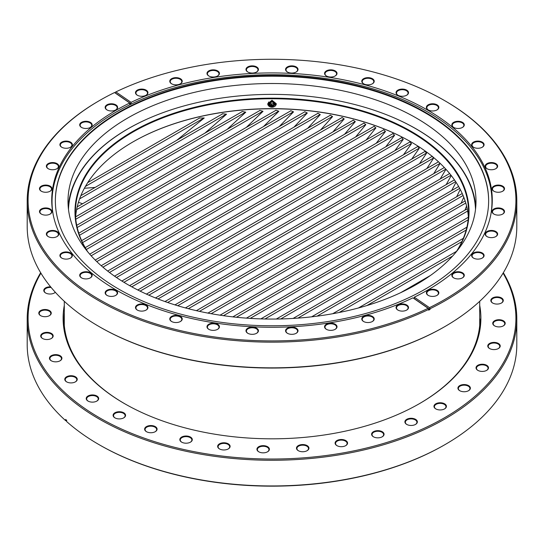 <?xml version="1.0" encoding="UTF-8"?>
<svg xmlns="http://www.w3.org/2000/svg" width="544" height="544" viewBox="0 0 544 544"><rect width="100%" height="100%" fill="white"/><g stroke="black" fill="none" stroke-linecap="round" stroke-linejoin="round"><path stroke-width="0.82" d="M99.525 326.808L98.899 326.441L99.532 326.808A243.909 140.821 0 0 0 99.532 326.808L99.525 326.808A243.909 140.821 0 0 0 444.475 326.808L445.101 326.441A244.8 141.331 180 0 1 98.899 326.448A244.8 141.331 180 0 1 98.899 326.441A244.8 141.331 180 0 1 27.2 226.508L27.2 200.824A244.8 141.331 180 0 1 98.899 100.892L99.525 100.524A243.909 140.821 180 0 1 114.539 92.555L129.73 103.006L129.73 104.462A220.272 127.174 180 0 1 131.09 103.802L131.09 102.347A220.272 127.174 180 0 1 427.761 110.174A220.272 127.174 180 0 1 492.272 200.097A220.272 127.174 180 0 1 414.27 297.187L429.461 307.646A243.909 140.821 180 0 0 444.468 299.676A243.909 140.821 180 0 0 444.475 100.524L445.101 100.892A244.8 141.331 180 0 1 445.101 100.892A244.8 141.331 180 0 1 516.8 200.824A244.8 141.331 180 0 1 445.101 300.764A244.8 141.331 180 0 1 430.032 308.761L429.461 307.646M516.8 200.824L516.8 226.508A244.8 141.331 180 0 1 445.101 326.441M414.27 297.187L414.27 298.642L430.032 309.488L430.032 308.761M430.032 309.488A244.8 141.331 180 0 1 428.672 310.148L428.672 309.42A244.8 141.331 180 0 1 98.899 300.764A244.8 141.331 180 0 1 27.2 200.824M428.373 295.467A5.787 3.339 180 0 1 426.829 293.196A5.787 3.339 180 0 1 430.399 290.108A5.787 3.339 180 0 1 436.71 290.829A5.787 3.339 180 0 1 438.403 293.196A5.787 3.339 180 0 1 436.859 295.467M398.045 310.155A5.787 3.339 180 0 1 396.501 307.884A5.787 3.339 180 0 1 400.071 304.803A5.787 3.339 180 0 1 406.375 305.524A5.787 3.339 180 0 1 408.068 307.884A5.787 3.339 180 0 1 406.531 310.155M363.752 321.586A5.787 3.339 180 0 1 362.209 319.314A5.787 3.339 180 0 1 365.779 316.227A5.787 3.339 180 0 1 372.089 316.955A5.787 3.339 180 0 1 373.782 319.314A5.787 3.339 180 0 1 372.239 321.586M326.55 329.406A5.787 3.339 180 0 1 325.006 327.134A5.787 3.339 180 0 1 328.576 324.047A5.787 3.339 180 0 1 334.88 324.775A5.787 3.339 180 0 1 336.573 327.134A5.787 3.339 180 0 1 335.029 329.406M287.552 333.377A5.787 3.339 180 0 1 286.008 331.106A5.787 3.339 180 0 1 289.585 328.018A5.787 3.339 180 0 1 295.888 328.739A5.787 3.339 180 0 1 297.582 331.106A5.787 3.339 180 0 1 296.038 333.377M247.962 333.377A5.787 3.339 180 0 1 246.418 331.106A5.787 3.339 180 0 1 249.988 328.018A5.787 3.339 180 0 1 256.292 328.739A5.787 3.339 180 0 1 257.992 331.106A5.787 3.339 180 0 1 256.448 333.377M208.971 329.406A5.787 3.339 180 0 1 207.427 327.134A5.787 3.339 180 0 1 210.997 324.047A5.787 3.339 180 0 1 217.301 324.775A5.787 3.339 180 0 1 218.994 327.134A5.787 3.339 180 0 1 217.45 329.406M171.761 321.586A5.787 3.339 180 0 1 170.218 319.314A5.787 3.339 180 0 1 173.788 316.227A5.787 3.339 180 0 1 180.098 316.955A5.787 3.339 180 0 1 181.791 319.314A5.787 3.339 180 0 1 180.248 321.586M137.469 310.155A5.787 3.339 180 0 1 135.932 307.884A5.787 3.339 180 0 1 139.502 304.803A5.787 3.339 180 0 1 145.806 305.524A5.787 3.339 180 0 1 147.499 307.884A5.787 3.339 180 0 1 145.955 310.155M107.141 295.467A5.787 3.339 180 0 1 105.597 293.196A5.787 3.339 180 0 1 109.167 290.108A5.787 3.339 180 0 1 115.478 290.829A5.787 3.339 180 0 1 117.171 293.196A5.787 3.339 180 0 1 115.627 295.467M81.688 277.95A5.787 3.339 180 0 1 80.145 275.679A5.787 3.339 180 0 1 83.722 272.598A5.787 3.339 180 0 1 90.025 273.319A5.787 3.339 180 0 1 91.718 275.679A5.787 3.339 180 0 1 90.175 277.95M61.894 258.155A5.787 3.339 180 0 1 60.35 255.884A5.787 3.339 180 0 1 63.92 252.797A5.787 3.339 180 0 1 70.23 253.524A5.787 3.339 180 0 1 71.924 255.884A5.787 3.339 180 0 1 70.38 258.155M48.355 236.674A5.787 3.339 180 0 1 46.811 234.403A5.787 3.339 180 0 1 50.381 231.316A5.787 3.339 180 0 1 56.685 232.043A5.787 3.339 180 0 1 58.378 234.403A5.787 3.339 180 0 1 56.841 236.674M41.473 214.166A5.787 3.339 180 0 1 39.936 211.895A5.787 3.339 180 0 1 43.506 208.808A5.787 3.339 180 0 1 49.81 209.528A5.787 3.339 180 0 1 51.503 211.895A5.787 3.339 180 0 1 49.96 214.166M41.473 191.304A5.787 3.339 180 0 1 39.936 189.033A5.787 3.339 180 0 1 43.506 185.946A5.787 3.339 180 0 1 49.81 186.674A5.787 3.339 180 0 1 51.503 189.033A5.787 3.339 180 0 1 49.96 191.304M48.355 168.79A5.787 3.339 180 0 1 46.811 166.518A5.787 3.339 180 0 1 50.381 163.431A5.787 3.339 180 0 1 56.685 164.159A5.787 3.339 180 0 1 58.378 166.518A5.787 3.339 180 0 1 56.841 168.79M61.894 147.308A5.787 3.339 180 0 1 60.35 145.037A5.787 3.339 180 0 1 63.92 141.957A5.787 3.339 180 0 1 70.23 142.678A5.787 3.339 180 0 1 71.924 145.037A5.787 3.339 180 0 1 70.38 147.308M81.688 127.514A5.787 3.339 180 0 1 80.145 125.242A5.787 3.339 180 0 1 83.722 122.155A5.787 3.339 180 0 1 90.025 122.883A5.787 3.339 180 0 1 91.718 125.242A5.787 3.339 180 0 1 90.175 127.514M107.141 110.004A5.787 3.339 180 0 1 105.597 107.732A5.787 3.339 180 0 1 109.167 104.645A5.787 3.339 180 0 1 115.478 105.373A5.787 3.339 180 0 1 117.171 107.732A5.787 3.339 180 0 1 115.627 110.004M137.469 95.309A5.787 3.339 180 0 1 135.932 93.038A5.787 3.339 180 0 1 139.502 89.95A5.787 3.339 180 0 1 145.806 90.678A5.787 3.339 180 0 1 147.499 93.038A5.787 3.339 180 0 1 145.955 95.309M171.761 83.878A5.787 3.339 180 0 1 170.218 81.607A5.787 3.339 180 0 1 173.788 78.52A5.787 3.339 180 0 1 180.098 79.247A5.787 3.339 180 0 1 181.791 81.607A5.787 3.339 180 0 1 180.248 83.878M208.971 76.058A5.787 3.339 180 0 1 207.427 73.787A5.787 3.339 180 0 1 210.997 70.706A5.787 3.339 180 0 1 217.301 71.427A5.787 3.339 180 0 1 218.994 73.787A5.787 3.339 180 0 1 217.45 76.058M247.962 72.094A5.787 3.339 180 0 1 246.418 69.822A5.787 3.339 180 0 1 249.988 66.735A5.787 3.339 180 0 1 256.292 67.456A5.787 3.339 180 0 1 257.992 69.822A5.787 3.339 180 0 1 256.448 72.094M287.552 72.094A5.787 3.339 180 0 1 286.008 69.822A5.787 3.339 180 0 1 289.585 66.735A5.787 3.339 180 0 1 295.888 67.456A5.787 3.339 180 0 1 297.582 69.822A5.787 3.339 180 0 1 296.038 72.094M326.55 76.058A5.787 3.339 180 0 1 325.006 73.787A5.787 3.339 180 0 1 328.576 70.706A5.787 3.339 180 0 1 334.88 71.427A5.787 3.339 180 0 1 336.573 73.787A5.787 3.339 180 0 1 335.029 76.058M363.752 83.878A5.787 3.339 180 0 1 362.209 81.607A5.787 3.339 180 0 1 365.779 78.52A5.787 3.339 180 0 1 372.089 79.247A5.787 3.339 180 0 1 373.782 81.607A5.787 3.339 180 0 1 372.239 83.878M398.045 95.309A5.787 3.339 180 0 1 396.501 93.038A5.787 3.339 180 0 1 400.071 89.95A5.787 3.339 180 0 1 406.375 90.678A5.787 3.339 180 0 1 408.068 93.038A5.787 3.339 180 0 1 406.531 95.309M428.373 110.004A5.787 3.339 180 0 1 426.829 107.732A5.787 3.339 180 0 1 430.399 104.645A5.787 3.339 180 0 1 436.71 105.373A5.787 3.339 180 0 1 438.403 107.732A5.787 3.339 180 0 1 436.859 110.004M453.825 127.514A5.787 3.339 180 0 1 452.282 125.242A5.787 3.339 180 0 1 455.852 122.155A5.787 3.339 180 0 1 462.155 122.883A5.787 3.339 180 0 1 463.855 125.242A5.787 3.339 180 0 1 462.312 127.514M473.62 147.308A5.787 3.339 180 0 1 472.076 145.037A5.787 3.339 180 0 1 475.646 141.957A5.787 3.339 180 0 1 481.957 142.678A5.787 3.339 180 0 1 483.65 145.037A5.787 3.339 180 0 1 482.106 147.308M487.159 168.79A5.787 3.339 180 0 1 485.622 166.518A5.787 3.339 180 0 1 489.192 163.431A5.787 3.339 180 0 1 495.496 164.159A5.787 3.339 180 0 1 497.189 166.518A5.787 3.339 180 0 1 495.645 168.79M494.04 191.304A5.787 3.339 180 0 1 492.497 189.033A5.787 3.339 180 0 1 496.067 185.946A5.787 3.339 180 0 1 502.37 186.674A5.787 3.339 180 0 1 504.064 189.033A5.787 3.339 180 0 1 502.527 191.304M494.04 214.166A5.787 3.339 180 0 1 492.497 211.895A5.787 3.339 180 0 1 496.067 208.808A5.787 3.339 180 0 1 502.37 209.528A5.787 3.339 180 0 1 504.064 211.895A5.787 3.339 180 0 1 502.527 214.166M487.159 236.674A5.787 3.339 180 0 1 485.622 234.403A5.787 3.339 180 0 1 489.192 231.316A5.787 3.339 180 0 1 495.496 232.043A5.787 3.339 180 0 1 497.189 234.403A5.787 3.339 180 0 1 495.645 236.674M473.62 258.155A5.787 3.339 180 0 1 472.076 255.884A5.787 3.339 180 0 1 475.646 252.797A5.787 3.339 180 0 1 481.957 253.524A5.787 3.339 180 0 1 483.65 255.884A5.787 3.339 180 0 1 482.106 258.155M453.825 277.95A5.787 3.339 180 0 1 452.282 275.679A5.787 3.339 180 0 1 455.852 272.598A5.787 3.339 180 0 1 462.155 273.319A5.787 3.339 180 0 1 463.855 275.679A5.787 3.339 180 0 1 462.312 277.95M131.09 103.802L115.328 92.956L115.328 92.228L115.899 91.895A243.909 140.821 180 0 1 444.475 100.524M428.21 295.372L428.21 295.372A6.229 3.597 180 0 1 428.21 290.285A6.229 3.597 180 0 1 437.022 290.285A6.229 3.597 180 0 1 437.022 295.372A6.229 3.597 180 0 1 428.21 295.372M397.882 310.066L397.882 310.066A6.229 3.597 180 0 1 397.882 304.98A6.229 3.597 180 0 1 406.694 304.98A6.229 3.597 180 0 1 406.694 310.066A6.229 3.597 180 0 1 397.882 310.066M363.589 321.497L363.589 321.497A6.229 3.597 180 0 1 363.589 316.411A6.229 3.597 180 0 1 372.402 316.411A6.229 3.597 180 0 1 372.402 321.497A6.229 3.597 180 0 1 363.589 321.497M326.386 329.317L326.386 329.317A6.229 3.597 180 0 1 326.386 324.224A6.229 3.597 180 0 1 335.192 324.224A6.229 3.597 180 0 1 335.192 329.317A6.229 3.597 180 0 1 326.386 329.317M287.388 333.282L287.388 333.282A6.229 3.597 180 0 1 287.388 328.195A6.229 3.597 180 0 1 296.201 328.195A6.229 3.597 180 0 1 296.201 333.282A6.229 3.597 180 0 1 287.388 333.282M247.799 333.282L247.799 333.282A6.229 3.597 180 0 1 247.799 328.195A6.229 3.597 180 0 1 256.612 328.195A6.229 3.597 180 0 1 256.612 333.282A6.229 3.597 180 0 1 247.799 333.282M208.808 329.317L208.808 329.317A6.229 3.597 180 0 1 208.808 324.224A6.229 3.597 180 0 1 217.614 324.224A6.229 3.597 180 0 1 217.614 329.317A6.229 3.597 180 0 1 208.808 329.317M171.598 321.497L171.598 321.497A6.229 3.597 180 0 1 171.598 316.411A6.229 3.597 180 0 1 180.411 316.411A6.229 3.597 180 0 1 180.411 321.497A6.229 3.597 180 0 1 171.598 321.497M137.306 310.066L137.306 310.066A6.229 3.597 180 0 1 137.306 304.98A6.229 3.597 180 0 1 146.118 304.98A6.229 3.597 180 0 1 146.118 310.066A6.229 3.597 180 0 1 137.306 310.066M106.978 295.372L106.978 295.372A6.229 3.597 180 0 1 106.978 290.285A6.229 3.597 180 0 1 115.79 290.285A6.229 3.597 180 0 1 115.79 295.372A6.229 3.597 180 0 1 106.978 295.372M81.525 277.862L81.525 277.862A6.229 3.597 180 0 1 81.525 272.775A6.229 3.597 180 0 1 90.338 272.775A6.229 3.597 180 0 1 90.338 277.862A6.229 3.597 180 0 1 81.525 277.862M61.73 258.067L61.73 258.067A6.229 3.597 180 0 1 61.73 252.98A6.229 3.597 180 0 1 70.543 252.98A6.229 3.597 180 0 1 70.543 258.067A6.229 3.597 180 0 1 61.73 258.067M48.192 236.586L48.192 236.586A6.229 3.597 180 0 1 48.192 231.499A6.229 3.597 180 0 1 57.004 231.499A6.229 3.597 180 0 1 57.004 236.586A6.229 3.597 180 0 1 48.192 236.586M41.317 214.071A6.229 3.597 180 0 1 41.31 214.071A6.229 3.597 180 0 1 41.317 208.984A6.229 3.597 180 0 1 50.123 208.984A6.229 3.597 180 0 1 50.123 214.071A6.229 3.597 180 0 1 41.317 214.071M41.317 191.216A6.229 3.597 180 0 1 41.31 191.216A6.229 3.597 180 0 1 41.317 186.123A6.229 3.597 180 0 1 50.123 186.123A6.229 3.597 180 0 1 50.123 191.216A6.229 3.597 180 0 1 41.317 191.216M48.192 168.701L48.192 168.701A6.229 3.597 180 0 1 48.192 163.615A6.229 3.597 180 0 1 57.004 163.615A6.229 3.597 180 0 1 57.004 168.701A6.229 3.597 180 0 1 48.192 168.701M61.73 147.22L61.73 147.22A6.229 3.597 180 0 1 61.73 142.134A6.229 3.597 180 0 1 70.543 142.134A6.229 3.597 180 0 1 70.543 147.22A6.229 3.597 180 0 1 61.73 147.22M81.525 127.425L81.525 127.425A6.229 3.597 180 0 1 81.525 122.339A6.229 3.597 180 0 1 90.338 122.339A6.229 3.597 180 0 1 90.338 127.425A6.229 3.597 180 0 1 81.525 127.425M106.978 109.915L106.978 109.915A6.229 3.597 180 0 1 106.978 104.822A6.229 3.597 180 0 1 115.79 104.822A6.229 3.597 180 0 1 115.79 109.915A6.229 3.597 180 0 1 106.978 109.915M137.306 95.22L137.306 95.22A6.229 3.597 180 0 1 137.306 90.134A6.229 3.597 180 0 1 146.118 90.134A6.229 3.597 180 0 1 146.118 95.22A6.229 3.597 180 0 1 137.306 95.22M171.598 83.79L171.598 83.79A6.229 3.597 180 0 1 171.598 78.703A6.229 3.597 180 0 1 180.411 78.703A6.229 3.597 180 0 1 180.411 83.79A6.229 3.597 180 0 1 171.598 83.79M208.808 75.97L208.808 75.97A6.229 3.597 180 0 1 208.808 70.883A6.229 3.597 180 0 1 217.614 70.883A6.229 3.597 180 0 1 217.614 75.97A6.229 3.597 180 0 1 208.808 75.97M247.799 71.998L247.799 71.998A6.229 3.597 180 0 1 247.799 66.912A6.229 3.597 180 0 1 256.612 66.912A6.229 3.597 180 0 1 256.612 71.998A6.229 3.597 180 0 1 247.799 71.998M287.388 71.998L287.388 71.998A6.229 3.597 180 0 1 287.388 66.912A6.229 3.597 180 0 1 296.201 66.912A6.229 3.597 180 0 1 296.201 71.998A6.229 3.597 180 0 1 287.388 71.998M326.386 75.97L326.386 75.97A6.229 3.597 180 0 1 326.386 70.883A6.229 3.597 180 0 1 335.192 70.883A6.229 3.597 180 0 1 335.192 75.97A6.229 3.597 180 0 1 326.386 75.97M363.589 83.79L363.589 83.79A6.229 3.597 180 0 1 363.589 78.703A6.229 3.597 180 0 1 372.402 78.703A6.229 3.597 180 0 1 372.402 83.79A6.229 3.597 180 0 1 363.589 83.79M397.882 95.22L397.882 95.22A6.229 3.597 180 0 1 397.882 90.134A6.229 3.597 180 0 1 406.694 90.134A6.229 3.597 180 0 1 406.694 95.22A6.229 3.597 180 0 1 397.882 95.22M428.21 109.915L428.21 109.915A6.229 3.597 180 0 1 428.21 104.822A6.229 3.597 180 0 1 437.022 104.822A6.229 3.597 180 0 1 437.022 109.915A6.229 3.597 180 0 1 428.21 109.915M453.662 127.425L453.662 127.425A6.229 3.597 180 0 1 453.662 122.339A6.229 3.597 180 0 1 462.475 122.339A6.229 3.597 180 0 1 462.475 127.425A6.229 3.597 180 0 1 453.662 127.425M473.457 147.22L473.457 147.22A6.229 3.597 180 0 1 473.457 142.134A6.229 3.597 180 0 1 482.27 142.134A6.229 3.597 180 0 1 482.27 147.22A6.229 3.597 180 0 1 473.457 147.22M486.996 168.701L486.996 168.701A6.229 3.597 180 0 1 486.996 163.615A6.229 3.597 180 0 1 495.808 163.615A6.229 3.597 180 0 1 495.808 168.701A6.229 3.597 180 0 1 486.996 168.701M493.877 191.216L493.877 191.216A6.229 3.597 180 0 1 493.877 186.123A6.229 3.597 180 0 1 502.683 186.123A6.229 3.597 180 0 1 502.69 191.216A6.229 3.597 180 0 1 493.877 191.216M493.877 214.071L493.877 214.071A6.229 3.597 180 0 1 493.877 208.984A6.229 3.597 180 0 1 502.683 208.984A6.229 3.597 180 0 1 502.69 214.071A6.229 3.597 180 0 1 493.877 214.071M486.996 236.586L486.996 236.586A6.229 3.597 180 0 1 486.996 231.499A6.229 3.597 180 0 1 495.808 231.499A6.229 3.597 180 0 1 495.808 236.586A6.229 3.597 180 0 1 486.996 236.586M473.457 258.067L473.457 258.067A6.229 3.597 180 0 1 473.457 252.98A6.229 3.597 180 0 1 482.27 252.98A6.229 3.597 180 0 1 482.27 258.067A6.229 3.597 180 0 1 473.457 258.067M453.662 277.862L453.662 277.862A6.229 3.597 180 0 1 453.662 272.775A6.229 3.597 180 0 1 462.475 272.775A6.229 3.597 180 0 1 462.475 277.862A6.229 3.597 180 0 1 453.662 277.862M428.672 309.42L428.101 308.305L412.91 297.847A220.272 127.174 180 0 1 116.239 290.027A220.272 127.174 180 0 1 51.728 200.097A220.272 127.174 180 0 1 129.73 103.006M428.101 308.305A243.909 140.821 180 0 1 91.875 295.045A243.909 140.821 180 0 1 99.525 100.524M115.899 91.895L131.09 102.347M55.359 200.994A216.641 125.079 180 0 1 189.326 85.673A216.641 125.079 180 0 1 425.19 112.846A216.641 125.079 180 0 1 488.641 200.994M118.81 289.15A216.641 125.079 180 0 1 55.359 200.702A216.641 125.079 180 0 1 189.094 85.15A216.641 125.079 180 0 1 425.19 112.261A216.641 125.079 180 0 1 488.641 200.702A216.641 125.079 180 0 1 354.906 316.261A216.641 125.079 180 0 1 118.81 289.15M416.248 128.928A204 117.776 0 0 0 389.83 116.069A204 117.776 0 0 1 475.782 206.747A204 117.776 0 0 0 416.248 128.928M154.17 116.069A204 117.776 0 0 0 68.218 206.747A204 117.776 0 0 1 154.17 116.069M416.248 118.007A204 117.776 0 0 0 193.929 92.473A204 117.776 0 0 0 68 201.287A204 117.776 0 0 0 127.752 284.566A204 117.776 0 0 0 350.071 310.1A204 117.776 0 0 0 476 201.287A204 117.776 0 0 0 416.248 118.007M490.708 215.24A219.966 126.997 0 0 0 491.966 201.695A219.966 126.997 0 0 0 427.536 111.894A219.966 126.997 0 0 0 187.823 84.361A219.966 126.997 0 0 0 52.034 201.695A219.966 126.997 0 0 0 53.292 215.24M499.963 303.661A6.229 3.597 180 0 1 492.653 303.022A6.229 3.597 180 0 1 494.156 297.296A6.229 3.597 180 0 1 502.078 298.343A6.229 3.597 180 0 1 501.466 303.022A6.229 3.597 180 0 1 499.963 303.661M501.303 303.117A5.787 3.339 0 0 0 502.846 300.846A5.787 3.339 0 0 0 494.36 297.888A5.787 3.339 0 0 0 491.273 300.846A5.787 3.339 0 0 0 492.816 303.117M501.874 326.495A6.229 3.597 180 0 1 494.564 325.856A6.229 3.597 180 0 1 496.067 320.13A6.229 3.597 180 0 1 503.989 321.178A6.229 3.597 180 0 1 503.377 325.856A6.229 3.597 180 0 1 501.874 326.495M503.214 325.944A5.787 3.339 0 0 0 504.757 323.673A5.787 3.339 0 0 0 496.278 320.722A5.787 3.339 0 0 0 493.184 323.673A5.787 3.339 0 0 0 494.727 325.944M496.896 349.173A6.229 3.597 180 0 1 489.586 348.534A6.229 3.597 180 0 1 491.089 342.808A6.229 3.597 180 0 1 499.004 343.856A6.229 3.597 180 0 1 498.399 348.534A6.229 3.597 180 0 1 496.896 349.173M498.236 348.622A5.787 3.339 0 0 0 499.773 346.351A5.787 3.339 0 0 0 491.293 343.4A5.787 3.339 0 0 0 488.206 346.351A5.787 3.339 0 0 0 489.75 348.622M485.166 371.008A6.229 3.597 180 0 1 477.856 370.369A6.229 3.597 180 0 1 479.359 364.636A6.229 3.597 180 0 1 487.281 365.69A6.229 3.597 180 0 1 486.669 370.369A6.229 3.597 180 0 1 485.166 371.008M486.506 370.457A5.787 3.339 0 0 0 488.05 368.186A5.787 3.339 0 0 0 479.563 365.228A5.787 3.339 0 0 0 476.476 368.186A5.787 3.339 0 0 0 478.02 370.457M467.051 391.333A6.229 3.597 180 0 1 459.741 390.694A6.229 3.597 180 0 1 461.244 384.968A6.229 3.597 180 0 1 469.159 386.016A6.229 3.597 180 0 1 468.554 390.694A6.229 3.597 180 0 1 467.051 391.333M468.391 390.782A5.787 3.339 0 0 0 469.934 388.511A5.787 3.339 0 0 0 461.448 385.553A5.787 3.339 0 0 0 458.361 388.511A5.787 3.339 0 0 0 459.904 390.782M444.434 408.986A5.787 3.339 0 0 0 445.978 406.715A5.787 3.339 0 0 0 445.312 405.158A5.787 3.339 0 0 0 437.492 403.757A5.787 3.339 0 0 0 434.404 406.715A5.787 3.339 0 0 0 435.071 408.272A5.787 3.339 0 0 0 435.948 408.986M445.706 404.675A6.229 3.597 180 0 1 444.598 408.891A6.229 3.597 180 0 1 435.785 408.891A6.229 3.597 180 0 1 434.676 408.027A6.229 3.597 180 0 1 437.288 403.165A6.229 3.597 180 0 1 445.706 404.675M414.032 425.054A6.229 3.597 180 0 1 406.722 424.415A6.229 3.597 180 0 1 408.224 418.69A6.229 3.597 180 0 1 416.14 419.737A6.229 3.597 180 0 1 415.534 424.415A6.229 3.597 180 0 1 414.032 425.054M415.371 424.51A5.787 3.339 0 0 0 416.915 422.239A5.787 3.339 0 0 0 408.428 419.281A5.787 3.339 0 0 0 405.341 422.239A5.787 3.339 0 0 0 406.885 424.51M380.739 437.43A6.229 3.597 180 0 1 373.429 436.791A6.229 3.597 180 0 1 374.932 431.066A6.229 3.597 180 0 1 382.847 432.113A6.229 3.597 180 0 1 382.242 436.791A6.229 3.597 180 0 1 380.739 437.43M382.078 436.88A5.787 3.339 0 0 0 383.622 434.608A5.787 3.339 0 0 0 375.136 431.65A5.787 3.339 0 0 0 372.048 434.608A5.787 3.339 0 0 0 373.592 436.88M344.23 446.277A6.229 3.597 180 0 1 336.92 445.638A6.229 3.597 180 0 1 338.422 439.912A6.229 3.597 180 0 1 346.344 440.96A6.229 3.597 180 0 1 345.732 445.638A6.229 3.597 180 0 1 344.23 446.277M345.569 445.726A5.787 3.339 0 0 0 347.113 443.455A5.787 3.339 0 0 0 338.626 440.504A5.787 3.339 0 0 0 335.539 443.455A5.787 3.339 0 0 0 337.083 445.726M306.952 450.779A5.787 3.339 0 0 0 308.496 448.508A5.787 3.339 0 0 0 307.829 446.95A5.787 3.339 0 0 0 300.016 445.556A5.787 3.339 0 0 0 296.922 448.508A5.787 3.339 0 0 0 297.588 450.065A5.787 3.339 0 0 0 298.466 450.779M308.224 446.468A6.229 3.597 180 0 1 307.115 450.69A6.229 3.597 180 0 1 298.302 450.69A6.229 3.597 180 0 1 297.194 449.82A6.229 3.597 180 0 1 299.805 444.965A6.229 3.597 180 0 1 308.224 446.468M266.064 452.431A6.229 3.597 180 0 1 258.754 451.792A6.229 3.597 180 0 1 260.256 446.066A6.229 3.597 180 0 1 268.178 447.114A6.229 3.597 180 0 1 267.566 451.792A6.229 3.597 180 0 1 266.064 452.431M267.403 451.887A5.787 3.339 0 0 0 268.947 449.616A5.787 3.339 0 0 0 260.467 446.658A5.787 3.339 0 0 0 257.373 449.616A5.787 3.339 0 0 0 258.917 451.887M226.787 449.555A6.229 3.597 180 0 1 219.477 448.916A6.229 3.597 180 0 1 220.98 443.19A6.229 3.597 180 0 1 228.902 444.237A6.229 3.597 180 0 1 228.29 448.916A6.229 3.597 180 0 1 226.787 449.555M228.126 449.011A5.787 3.339 0 0 0 229.67 446.74A5.787 3.339 0 0 0 221.19 443.782A5.787 3.339 0 0 0 218.096 446.74A5.787 3.339 0 0 0 219.64 449.011M188.972 442.789A6.229 3.597 180 0 1 181.662 442.15A6.229 3.597 180 0 1 183.165 436.417A6.229 3.597 180 0 1 191.08 437.471A6.229 3.597 180 0 1 190.475 442.15A6.229 3.597 180 0 1 188.972 442.789M190.312 442.238A5.787 3.339 0 0 0 191.855 439.967A5.787 3.339 0 0 0 183.369 437.009A5.787 3.339 0 0 0 180.282 439.967A5.787 3.339 0 0 0 181.825 442.238M153.762 432.324A6.229 3.597 180 0 1 146.452 431.684A6.229 3.597 180 0 1 147.954 425.959A6.229 3.597 180 0 1 155.876 427.006A6.229 3.597 180 0 1 155.264 431.684A6.229 3.597 180 0 1 153.762 432.324M155.101 431.78A5.787 3.339 0 0 0 156.645 429.508A5.787 3.339 0 0 0 148.165 426.55A5.787 3.339 0 0 0 145.071 429.508A5.787 3.339 0 0 0 146.615 431.78M122.237 418.499A6.229 3.597 180 0 1 114.927 417.86A6.229 3.597 180 0 1 116.43 412.128A6.229 3.597 180 0 1 124.352 413.182A6.229 3.597 180 0 1 123.74 417.86A6.229 3.597 180 0 1 122.237 418.499M123.576 417.948A5.787 3.339 0 0 0 125.12 415.677A5.787 3.339 0 0 0 116.64 412.719A5.787 3.339 0 0 0 113.546 415.677A5.787 3.339 0 0 0 115.09 417.948M95.35 401.717A6.229 3.597 180 0 1 88.04 401.078A6.229 3.597 180 0 1 89.542 395.352A6.229 3.597 180 0 1 97.464 396.399A6.229 3.597 180 0 1 96.852 401.078A6.229 3.597 180 0 1 95.35 401.717M96.689 401.166A5.787 3.339 0 0 0 98.233 398.895A5.787 3.339 0 0 0 89.753 395.944A5.787 3.339 0 0 0 86.659 398.895A5.787 3.339 0 0 0 88.203 401.166M73.923 382.493A6.229 3.597 180 0 1 66.613 381.854A6.229 3.597 180 0 1 68.116 376.128A6.229 3.597 180 0 1 76.031 377.176A6.229 3.597 180 0 1 75.426 381.854A6.229 3.597 180 0 1 73.923 382.493M75.262 381.949A5.787 3.339 0 0 0 76.806 379.678A5.787 3.339 0 0 0 68.32 376.72A5.787 3.339 0 0 0 65.232 379.678A5.787 3.339 0 0 0 66.776 381.949M58.596 361.42A6.229 3.597 180 0 1 51.286 360.781A6.229 3.597 180 0 1 52.788 355.048A6.229 3.597 180 0 1 60.71 356.102A6.229 3.597 180 0 1 60.098 360.781A6.229 3.597 180 0 1 58.596 361.42M59.935 360.869A5.787 3.339 0 0 0 61.479 358.598A5.787 3.339 0 0 0 52.999 355.64A5.787 3.339 0 0 0 49.905 358.598A5.787 3.339 0 0 0 51.449 360.869M49.844 339.123A6.229 3.597 180 0 1 42.534 338.484A6.229 3.597 180 0 1 44.037 332.758A6.229 3.597 180 0 1 51.959 333.805A6.229 3.597 180 0 1 51.347 338.484A6.229 3.597 180 0 1 49.844 339.123M51.184 338.572A5.787 3.339 0 0 0 52.727 336.301A5.787 3.339 0 0 0 44.248 333.35A5.787 3.339 0 0 0 41.154 336.301A5.787 3.339 0 0 0 42.697 338.572M47.933 316.288A6.229 3.597 180 0 1 40.623 315.649A6.229 3.597 180 0 1 42.126 309.924A6.229 3.597 180 0 1 50.041 310.971A6.229 3.597 180 0 1 49.436 315.649A6.229 3.597 180 0 1 47.933 316.288M49.273 315.744A5.787 3.339 0 0 0 50.816 313.473A5.787 3.339 0 0 0 42.33 310.515A5.787 3.339 0 0 0 39.243 313.473A5.787 3.339 0 0 0 40.786 315.744M55.338 292.298A6.229 3.597 180 0 1 54.414 292.971A6.229 3.597 180 0 1 52.911 293.61A6.229 3.597 180 0 1 45.601 292.971A6.229 3.597 180 0 1 47.104 287.246A6.229 3.597 180 0 1 50.633 286.851M51.19 287.524A5.787 3.339 0 0 0 47.314 287.837A5.787 3.339 0 0 0 44.227 290.795A5.787 3.339 0 0 0 45.764 293.066M479.706 305.374A208.896 120.605 180 0 1 419.716 403.492A208.896 120.605 180 0 1 369.328 424.925A208.896 120.605 180 0 1 124.284 403.492A208.896 120.605 180 0 1 64.294 305.374M64.294 312.521A208.005 120.088 0 0 0 63.995 318.934A208.005 120.088 0 0 0 124.603 403.668M40.916 273.149A243.909 140.821 0 0 0 113.771 425.374A243.909 140.821 0 0 0 385.642 442.809A243.909 140.821 0 0 0 503.084 273.149M40.657 272.721A244.8 141.331 0 0 0 27.2 318.934A244.8 141.331 0 0 0 386.056 443.992A244.8 141.331 0 0 0 516.8 318.934A244.8 141.331 0 0 0 503.343 272.721M27.2 318.934L27.2 344.617A244.8 141.331 0 0 0 65.661 420.668L65.661 419.424L66.66 420.322L66.66 421.566A244.8 141.331 0 0 0 98.899 444.557A244.8 141.331 0 0 0 386.056 469.676A244.8 141.331 0 0 0 445.101 444.557A244.8 141.331 0 0 0 516.8 344.617L516.8 318.934M98.899 444.557L99.525 444.917A243.909 140.821 0 0 0 385.642 469.948A243.909 140.821 0 0 0 444.475 444.917L445.101 444.557M54.25 293.066A5.787 3.339 0 0 0 55.257 292.203M419.397 403.668A208.005 120.088 0 0 0 480.005 318.934M65.661 420.668L66.66 421.022M411.726 159.093L419.268 148.288L417.778 146.343L417.574 146.635M403.512 154.754L411.482 143.704L409.897 141.8L409.686 142.1M394.856 150.661L403.254 139.366L401.588 137.516L401.356 137.822M385.757 146.832L394.584 135.286L392.829 133.484L392.591 133.797M376.196 143.269L385.472 131.464L383.629 129.717L383.377 130.036M366.16 139.978L375.897 127.908L373.959 126.215L373.701 126.534M355.62 136.972L365.84 124.624L363.814 122.985L363.535 123.318M344.556 134.28L355.293 121.632L353.158 120.047L352.872 120.394M332.921 131.906L344.209 118.946L341.965 117.422L341.666 117.776M320.661 129.9L332.554 116.586L330.194 115.138L329.875 115.498M307.707 128.296L320.273 114.594L317.784 113.213L317.451 113.587M293.964 127.146L307.299 112.996L304.667 111.704L304.307 112.091M279.303 126.528L293.536 111.86L290.727 110.67L290.346 111.064M263.52 126.548L278.834 111.262L275.828 110.187L275.42 110.595M246.316 127.398L263.017 111.309L259.753 110.378L259.311 110.813M227.161 129.377L245.759 112.186L242.162 111.452L241.672 111.908M204.979 133.09L226.528 114.206L222.448 113.744L221.891 114.247M176.725 140.325L204.231 117.994L199.308 118.021L198.628 118.592M84.381 188.265L95.132 187.428M78.438 202.327L82.613 203.742M75.698 216.118L76.174 216.546M468.153 217.369L468.357 216.757M464.95 210.134L466.575 205.986M461.101 203.272L463.78 197.214M456.654 196.751L460.231 189.414M451.67 190.543L456.035 182.247M446.175 184.634L451.262 175.562M440.191 179.003L445.951 169.279M433.745 173.638L440.001 163.581L439.525 162.758M426.843 168.538L433.541 158.222L432.215 156.176M419.499 163.69L426.625 153.129L425.027 151.416M419.186 148.179L158.012 298.962M417.867 146.465L155.468 297.956M426.544 153.014L167.64 302.484M425.306 151.252L164.975 301.553M433.459 158.1L177.745 305.742M432.194 156.366L174.95 304.885M439.926 163.452L188.346 308.706M438.498 161.806L185.409 307.924M445.822 169.136L199.464 311.365M444.326 167.532L196.384 310.678M411.386 143.589L148.832 295.174M409.999 141.923L146.411 294.1M403.152 139.257L140.1 291.135M401.69 137.632L137.795 289.993M394.482 135.184L131.798 286.838M392.938 133.6L129.615 285.627M385.363 131.362L123.923 282.302M383.738 129.826L121.856 281.024M451.003 175.229L211.16 313.704M449.643 173.543L207.917 313.106M455.634 181.642L223.468 315.683M454.43 179.867L220.055 315.18M459.687 188.387L236.463 317.261M458.646 186.517L232.852 316.873M463.094 195.507L250.247 318.39M462.23 193.535L246.412 318.131M465.78 203.041L264.942 318.995M465.12 200.947L260.841 318.886M467.643 211.052L280.745 318.954M467.221 208.821L276.318 319.036M468.139 219.851L297.949 318.111M468.391 217.233L293.107 318.43M466.14 230.085L317.07 316.152M466.874 227.195L311.63 316.819M461.883 241.631L339.123 312.508M463.325 238.326L332.731 313.725M452.56 256.102L366.942 305.531M456.586 251.308L358.435 307.972M430.379 275.516L400.574 292.726M375.782 127.806L116.484 277.508M374.082 126.317L114.532 276.162M365.724 124.528L109.48 272.469M363.936 123.087L107.644 271.055M355.164 121.536L102.911 267.179M353.294 120.149L101.204 265.69M344.08 118.857L96.798 261.623M342.108 117.518L95.22 260.059M332.418 116.504L91.161 255.789M330.344 115.226L89.706 254.157M320.13 114.512L86.306 249.506M317.941 113.302L85.224 247.663M307.149 112.921L82.566 242.583M304.83 111.785L81.661 240.632M293.366 111.792L79.499 235.266M290.904 110.745L78.792 233.199M278.664 111.194L77.2 227.508M276.019 110.248L76.724 225.311M262.827 111.255L75.793 219.239M259.957 110.439L75.63 216.859M245.548 112.139L76.609 209.678M242.393 111.493L77.207 206.863M226.297 114.172L79.594 198.866M222.707 113.771L80.838 195.684M203.952 117.987L85.408 186.429M199.621 118.014L87.727 182.621M86.673 250.512A197.03 113.75 180 0 1 74.97 211.895A197.03 113.75 180 0 1 272 98.144A197.03 113.75 180 0 1 469.03 211.895A197.03 113.75 180 0 1 457.327 250.512M456.205 251.899A196.581 113.499 0 0 0 468.581 212.262A196.581 113.499 0 0 0 272 98.763A196.581 113.499 0 0 0 75.419 212.262A196.581 113.499 0 0 0 87.795 251.899M411.162 141.984A197.03 113.75 0 0 0 132.838 141.984M75.602 217.206A196.581 113.499 180 0 1 132.994 141.896A196.581 113.499 180 0 1 411.006 141.896A196.581 113.499 180 0 1 468.398 217.206M276.27 103.72A4.27 3.488 0 0 1 272 107.195L276.27 103.734L272 100.218L267.73 103.734L272 107.195A4.27 3.488 0 0 1 267.73 103.72M468.574 213.092L468.534 214.73M75.466 214.73L75.426 213.092M475.51 209.44A203.558 117.524 0 0 0 415.936 128.799A203.558 117.524 0 0 0 128.064 128.799A203.558 117.524 0 0 0 68.49 209.44M68.224 206.774A204 117.776 180 0 1 127.745 128.982A204 117.776 180 0 1 127.908 128.887M416.092 128.887A204 117.776 180 0 1 416.255 128.982A204 117.776 180 0 1 475.776 206.774M270.252 102.87A1.856 1.516 180 0 0 270.871 103.571A1.856 1.516 180 0 0 272.707 103.768A1.856 1.516 180 0 0 273.768 102.836M270.694 105.094A2.142 1.748 180 0 0 271.721 105.441A2.142 1.748 180 0 0 273.7 104.774A2.142 1.748 180 0 0 273.979 103.04A2.142 1.748 180 0 0 272.279 101.973A2.142 1.748 180 0 0 270.3 102.639A2.142 1.748 180 0 0 270.021 104.373A2.142 1.748 180 0 0 270.694 105.094M270.871 104.74L271.721 105.441L273.7 104.774L273.979 103.04L272.279 101.973L270.3 102.639L270.021 104.373L270.871 104.74M273.183 101.483L273.836 101.742C275.937 105.142 274.598 106.488 269.81 105.781L268.444 104.278A3.706 3.026 0 0 1 268.294 103.408L268.294 103.387A3.706 3.026 0 0 1 268.736 101.973L269.056 103.428L269.824 102.34L271.646 101.483L273.183 101.483A2.965 2.421 0 0 1 273.809 101.789A2.965 2.421 0 0 1 274.353 105.182A2.965 2.421 0 0 1 270.191 105.631A2.965 2.421 0 0 1 269.056 103.428M270.198 103.149L271.721 104.101L273.7 103.435L273.788 102.857M273.054 101.456L271.646 101.381L269.824 102.34M273.7 103.435L273.7 104.774M271.721 104.101L271.721 105.441M491.966 201.695L491.966 206.863M52.034 201.695L52.034 206.863M479.706 301.301L479.706 325.346M64.294 301.301L64.294 325.346"/></g></svg>

